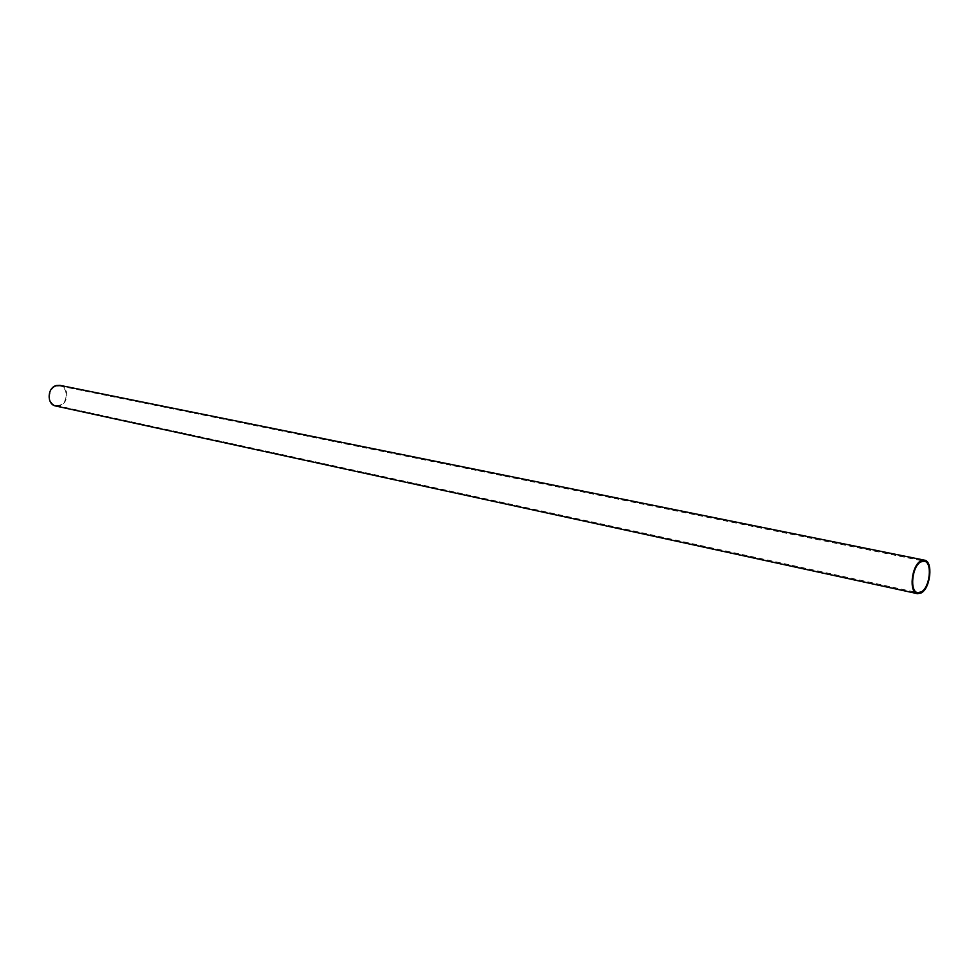 <?xml version="1.0" encoding="UTF-8"?>
<svg xmlns="http://www.w3.org/2000/svg" width="979" height="979" viewBox="0 0 979 979"><rect width="100%" height="100%" fill="white"/><g stroke="black" fill="none" stroke-linecap="round" stroke-linejoin="round"><path stroke-width="0.73" stroke-dasharray="4.89 3.67" d="M55.717 406.016L59.572 405.869C68.824 403.678 69.24 386.705 60.049 385.371M56.464 386.167L59.927 386.02C68.542 387.268 68.151 403.189 59.474 405.245L55.852 405.379C47.298 404.046 47.787 388.125 56.464 386.167M59.927 386.02L924.274 561.212M55.852 405.379L917.678 592.65"/><path stroke-width="1.47" d="M921.263 592.907L917.445 593.678C908.634 592.699 911.425 565.446 920.835 560.894L924.482 560.172C933.33 561.138 930.637 588.134 921.263 592.907M924.482 560.172L60.049 385.371L56.366 385.53C47.114 387.623 46.588 404.596 55.717 406.016L917.445 593.678M920.847 561.897L924.274 561.212C932.571 562.117 930.05 587.449 921.251 591.916L917.678 592.65C909.405 591.72 912.024 566.156 920.847 561.897"/></g></svg>
